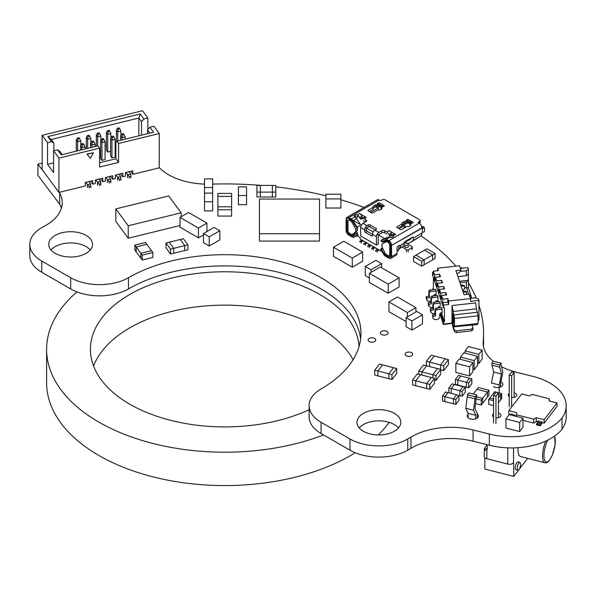 <?xml version="1.0" encoding="UTF-8"?>
<svg xmlns="http://www.w3.org/2000/svg" width="596" height="596" viewBox="0 0 596 596"><rect width="100%" height="100%" fill="white"/><g stroke="black" fill="none" stroke-linecap="round" stroke-linejoin="round"><path stroke-width="0.89" d="M357.25 217.033A1.713 0.991 0 0 0 355.328 217.167A1.713 0.991 0 0 1 357.25 217.033L357.675 217.302L357.675 215.141L357.25 214.933A1.713 0.991 0 0 0 355.246 215.111L355.246 217.1L355.246 215.111L354.762 215.387A1.713 0.991 0 0 0 354.262 216.087A1.713 0.991 0 0 0 354.762 216.788L354.762 215.387A1.713 0.991 0 0 0 354.762 216.788L354.762 215.387L355.246 215.111A1.713 0.991 0 0 1 357.25 214.933L359.611 213.569A3.859 2.228 60 0 1 361.884 216.281L362.018 216.586A1.289 0.745 -120 0 0 362.778 217.495L363.188 217.734L362.778 217.495L363.188 217.734L362.778 217.495L360.468 218.829A1.289 0.745 60 0 1 359.716 217.92L359.582 217.615A3.859 2.228 -120 0 0 357.675 215.141L357.25 214.933L359.611 213.569A3.859 2.228 60 0 1 361.884 216.281L359.582 217.615A3.859 2.228 -120 0 0 357.675 215.141L357.675 217.302L357.25 217.033M363.404 220.825A1.289 0.745 60 0 1 364.044 220.893L365.683 221.831L364.044 220.893A1.289 0.745 60 0 0 363.292 220.922M364.417 217.272A3.859 2.228 60 0 1 366.354 217.458L364.044 218.792L365.989 219.909L365.989 221.66L363.076 223.344L367.017 225.616L368.231 224.915L368.231 227.016L367.017 227.717A0.857 0.492 -60 0 0 366.413 228.767L366.413 229.818L364.588 230.875A1.289 0.745 60 0 0 365.504 232.447A1.289 0.745 60 0 1 364.588 230.875L366.413 229.818A1.289 0.745 60 0 0 367.322 231.397L365.504 232.447L371.569 235.949A1.289 0.745 60 0 0 372.478 235.427L371.569 235.949L372.478 235.427A1.289 0.745 60 0 1 372.209 236.016A1.289 0.745 60 0 1 371.569 235.949L365.504 232.447L367.322 231.397L372.478 234.377L372.478 235.427L372.478 234.377L376.419 236.649L376.419 245.06L378.244 244.01L378.244 235.599A0.857 0.492 -60 0 1 378.847 234.548L381.76 232.865L381.76 230.764L381.76 232.865A2.146 1.237 0 0 1 384.793 232.865L386.737 233.99L384.793 232.865L384.793 230.764A2.146 1.237 0 0 0 381.76 230.764L378.847 232.447A3.434 1.982 120 0 0 376.419 236.649L372.478 234.377A3.434 1.982 120 0 1 374.906 230.168L378.847 232.447A3.434 1.982 120 0 0 376.419 236.649L376.419 245.06L378.244 244.01L378.244 235.599A0.857 0.492 -60 0 1 378.847 234.548L381.76 232.865A2.146 1.237 0 0 1 384.793 232.865L384.793 230.764L386.737 231.889L389.039 230.555A3.859 2.228 60 0 1 391.311 233.274L389.002 234.6A3.859 2.228 -120 0 0 386.737 231.889L389.039 230.555L395.774 234.444A3.859 2.228 60 0 0 393.844 234.258A3.859 2.228 60 0 1 395.774 234.444L393.107 235.591A3.859 2.228 -120 0 0 391.2 235.867L391.065 236.023A1.289 0.745 60 0 1 390.313 236.053L389.896 235.815A1.289 0.745 60 0 1 389.136 234.906L389.002 234.6A3.859 2.228 -120 0 0 386.737 231.889L384.793 230.764A2.146 1.237 0 0 0 381.76 230.764L378.847 232.447L374.906 230.168L376.121 229.467A1.289 0.745 0 0 0 376.121 228.417L376.121 229.467L374.906 230.168A3.434 1.982 120 0 0 372.478 234.377L367.322 231.397A1.289 0.745 60 0 1 366.413 229.818L366.413 228.767A0.857 0.492 -60 0 1 367.017 227.717L368.231 227.016A1.289 0.745 0 0 1 370.049 227.016L375.212 229.996L370.049 227.016L370.049 224.915A1.289 0.745 0 0 0 368.231 224.915L368.231 227.016A1.289 0.745 0 0 1 370.049 227.016L370.049 224.915A1.289 0.745 0 0 0 368.231 224.915L367.017 225.616A3.434 1.982 120 0 0 364.588 229.818L360.647 227.545L360.647 235.949L376.419 245.06L360.647 235.949L360.647 227.545A3.434 1.982 120 0 1 363.076 223.344L365.989 221.66A2.146 1.237 0 0 0 366.615 220.781A2.146 1.237 0 0 0 365.989 219.909L365.989 221.66A2.146 1.237 0 0 0 365.989 219.909L364.044 218.792A3.859 2.228 -120 0 0 361.772 218.881L361.645 219.037A1.289 0.745 60 0 1 360.885 219.067L360.468 218.829L362.778 217.495A1.289 0.745 -120 0 1 362.018 216.586L359.716 217.92A1.289 0.745 60 0 0 360.468 218.829L360.885 219.067L363.188 217.734A1.289 0.745 -120 0 0 363.433 217.838A1.289 0.745 -120 0 1 363.188 217.734L360.885 219.067A1.289 0.745 60 0 0 361.526 219.127A1.289 0.745 60 0 0 361.645 219.037L361.772 218.881A3.859 2.228 -120 0 1 362.115 218.598L364.424 217.264A3.859 2.228 60 0 1 366.354 217.458L359.611 213.569L366.354 217.458L364.044 218.792A3.859 2.228 -120 0 0 362.115 218.598M424.285 227.851A1.713 1.386 166.3 0 0 422.586 226.592L422.944 228.059A1.713 1.386 166.3 0 1 424.643 229.326L424.643 230.726A1.713 1.386 166.3 0 1 422.944 232.261L422.408 232.306A0.857 0.492 0 0 0 421.923 232.447L421.923 232.447A0.857 0.492 0 0 1 422.408 232.306L422.944 232.261A1.713 1.386 166.3 0 0 424.643 230.726L424.643 229.326A1.713 1.386 166.3 0 0 422.944 228.059L422.408 228.104A0.857 0.492 0 0 0 421.923 228.246L391.587 245.41A3.859 2.228 -120 0 0 388.86 240.68L386.461 239.294A3.859 2.228 -120 0 0 384.703 239.018L388.346 236.917A3.859 2.228 -120 0 1 390.097 237.193L390.194 237.245A1.713 0.991 0 0 0 392.622 237.245L393.107 236.97L393.107 235.591A3.859 2.228 -120 0 0 391.542 235.584A3.859 2.228 -120 0 0 391.2 235.867L391.065 236.023A1.289 0.745 60 0 1 390.954 236.12A1.289 0.745 60 0 1 390.313 236.053L392.615 234.72L392.198 234.481L392.615 234.72A1.289 0.745 -120 0 0 392.861 234.824A1.289 0.745 -120 0 1 392.615 234.72L392.198 234.481L392.615 234.72L390.313 236.053L389.896 235.815L392.198 234.481A1.289 0.745 -120 0 1 391.445 233.58L389.136 234.906A1.289 0.745 60 0 0 389.896 235.815L392.198 234.481A1.289 0.745 -120 0 1 391.445 233.58L391.311 233.274A3.859 2.228 60 0 0 389.039 230.555L395.774 234.444L393.107 235.591L393.107 236.97A1.713 0.991 0 0 0 393.412 235.807A1.713 0.991 0 0 1 393.606 236.269L393.606 236.269A1.713 0.991 0 0 1 393.107 236.97L392.622 237.245A1.713 0.991 0 0 1 390.194 237.245L386.461 239.294A3.859 2.228 -120 0 0 384.703 239.018L381.239 240.374L383.273 239.07L381.008 240.434L381.656 241.708M373.156 208.838A0.857 0.492 180 0 1 373.066 209.479L369.416 211.587L373.066 209.479L373.066 207.378L368.201 210.187A0.857 0.492 0 0 0 368.201 210.887L368.201 210.187A0.857 0.492 0 0 0 368.201 210.887L371.599 212.846A0.857 0.492 0 0 0 372.813 212.846L377.678 210.038A0.857 0.492 180 0 1 378.795 209.993A0.857 0.492 0 0 0 379.913 209.941L381.731 208.891A0.857 0.492 0 0 0 381.731 208.19L381.127 207.84L381.127 209.241L381.127 207.84L384.413 205.94L383.586 205.464L384.413 205.94A0.857 0.492 -60 0 1 383.884 205.896L383.325 205.099L381.425 206.603L377.179 204.145L378.065 205.404L377.715 204.905L376.873 205.389L376.27 205.039A0.857 0.492 0 0 0 375.055 205.039L373.238 206.089A0.857 0.492 0 0 0 373.156 206.738A0.857 0.492 180 0 1 373.066 207.378L368.201 210.187M373.32 208.146L375.055 207.14A0.857 0.492 0 0 1 376.27 207.14L376.873 207.49L379.16 206.171L376.873 207.49L376.873 205.389L376.27 205.039A0.857 0.492 0 0 0 375.055 205.039L375.055 207.14L373.32 208.146M402.136 224.781L403.872 223.776A0.857 0.492 0 0 1 405.086 223.776L405.697 224.126L407.977 222.815L405.697 224.126L405.697 222.025L405.086 221.675A0.857 0.492 0 0 0 403.872 221.675L402.054 222.725A0.857 0.492 0 0 0 401.972 223.373A0.857 0.492 180 0 1 401.883 224.014L397.018 226.823A0.857 0.492 0 0 0 397.018 227.523L397.018 226.823A0.857 0.492 0 0 0 397.018 227.523L400.415 229.49A0.857 0.492 0 0 0 401.63 229.49L406.494 226.681A0.857 0.492 180 0 1 407.612 226.629A0.857 0.492 0 0 0 408.729 226.584L410.547 225.526A0.857 0.492 0 0 0 410.547 224.826L409.944 224.476L413.229 222.584L412.402 222.099L413.229 222.584A0.857 0.492 -60 0 1 412.708 222.531L412.141 221.734L410.242 223.239L405.995 220.788L406.532 221.548L405.697 222.025L405.086 221.675A0.857 0.492 0 0 0 403.872 221.675L403.872 223.776L402.136 224.781M401.972 225.474A0.857 0.492 180 0 1 401.883 226.115L398.232 228.231L401.883 226.115L401.883 224.014L397.018 226.823M376.121 228.417L370.049 224.915L376.121 228.417A1.289 0.745 0 0 1 376.493 228.946L376.493 228.946A1.289 0.745 0 0 1 376.121 229.467M364.588 230.875L364.588 229.818L360.647 227.545A3.434 1.982 120 0 1 363.076 223.344L367.017 225.616A3.434 1.982 120 0 0 364.588 229.818L364.588 230.875M377.223 199.854L346.887 217.369A3.859 2.228 -120 0 1 348.816 217.562L379.153 200.047A3.859 2.228 -120 0 0 377.223 199.854A3.859 2.228 -120 0 1 379.153 200.047L379.577 200.293A1.289 0.745 0 0 0 381.395 200.293L382.431 199.697A1.713 0.991 180 0 1 384.852 199.697L419.8 219.872A1.713 0.991 180 0 1 420.307 220.572L419.949 222.837L419.502 223.366L419.8 221.272A1.713 0.991 180 0 0 419.8 219.872L384.852 199.697A1.713 0.991 180 0 0 382.431 199.697L381.395 200.293A1.289 0.745 0 0 1 379.577 200.293L379.153 200.047L348.816 217.562L351.215 218.948L354.858 216.847A3.859 2.228 -120 0 1 356.609 218.598L352.974 220.699A3.859 2.228 -120 0 0 351.215 218.948L348.816 217.562A3.859 2.228 -120 0 0 346.09 219.134L346.09 230.347A3.859 2.228 -120 0 0 348.816 235.077L352.154 236.999A3.859 2.228 -120 0 0 353.979 237.245L356.572 236.053L355.961 234.921L353.368 236.113A2.57 1.483 60 0 1 352.154 235.949L348.816 234.027A2.57 1.483 60 0 1 346.999 230.875L346.999 219.663A2.57 1.483 60 0 1 348.816 218.613L351.215 219.999A2.57 1.483 60 0 1 352.385 221.168L355.849 226.525L356.438 226.055L352.974 220.699A3.859 2.228 -120 0 0 351.215 218.948L354.858 216.847A3.859 2.228 -120 0 1 356.609 218.598L352.974 220.699L356.438 226.055L355.849 226.525L357.481 227.188L356.065 226.808M360.073 223.954L356.609 218.598L360.073 223.954M356.147 234.802L357.54 232.596L354.27 234.124A1.289 0.745 -120 0 1 353.674 234.027L352.154 235.949A2.57 1.483 60 0 0 353.368 236.113L354.277 234.109L357.54 232.596L357.183 233.401L358.151 235.211L356.572 236.053L355.961 234.921L353.368 236.113L354.277 234.109A1.289 0.745 -120 0 1 353.674 234.027L352.154 235.949L348.816 234.027A2.57 1.483 60 0 1 346.999 230.875L346.999 219.663A2.57 1.483 60 0 1 348.198 218.382A2.57 1.483 60 0 1 348.816 218.613L351.215 219.999A2.57 1.483 60 0 1 352.385 221.168L355.849 226.525M358.04 226.607L357.108 227.352L358.04 226.607A1.289 1.05 -128.6 0 1 356.438 226.055A1.289 1.05 -128.6 0 0 358.04 226.607L359.865 225.556L358.04 226.607M381.008 240.434L388.346 236.917A3.859 2.228 -120 0 1 390.097 237.193L386.461 239.294L388.86 240.68L419.197 223.165A3.859 2.228 -120 0 1 421.923 227.895L391.587 245.41A3.859 2.228 -120 0 0 388.86 240.68L419.197 223.165L418.772 221.868A1.289 0.745 0 0 0 418.772 222.919L418.772 221.868A1.289 0.745 0 0 0 418.392 222.397A1.289 0.745 0 0 0 418.772 222.919L419.197 223.165A3.859 2.228 -120 0 1 421.923 227.895L421.923 228.246A0.857 0.492 0 0 1 422.408 228.104L422.408 232.306L422.408 228.104L422.944 228.059L422.586 226.592L422.05 226.636A3.434 1.982 180 0 0 421.745 226.666A3.434 1.982 180 0 1 422.05 226.636L422.586 226.592A1.713 1.386 166.3 0 1 424.255 227.59L424.613 229.058M420.307 220.572A1.713 0.991 180 0 1 419.8 221.272L418.772 221.868L419.8 221.272L419.8 223.023L420.255 222.196M390.678 255.043L388.86 257.144A2.57 1.483 60 0 0 390.574 256.742L390.574 256.742A2.57 1.483 60 0 0 390.678 256.094L390.678 244.881A2.57 1.483 60 0 0 388.86 241.73L386.461 240.344A2.57 1.483 60 0 0 385.843 240.114A2.57 1.483 60 0 0 385.292 240.158L381.827 241.522L381.239 240.374L381.827 241.522L383.228 242.058L386.923 240.613L382.386 241.954L381.827 241.522L382.386 241.954L381.827 241.522L385.292 240.158A2.57 1.483 60 0 1 386.461 240.344L388.86 241.73A2.57 1.483 60 0 1 390.678 244.881L390.678 256.094A2.57 1.483 60 0 1 388.86 257.144L385.523 255.215A2.57 1.483 60 0 1 384.301 253.97L381.716 249.791L381.105 250.216L383.697 254.403A3.859 2.228 -120 0 0 385.523 256.265L388.86 258.195A3.859 2.228 -120 0 0 391.587 256.615L397.048 253.464L397.048 248.212A1.713 0.991 -60 0 1 398.262 246.111L399.476 245.41A1.713 0.991 -60 0 1 400.534 245.507L404.326 242.959A1.289 0.745 -60 0 1 405.243 241.38L412.521 237.178A1.289 0.745 -60 0 1 413.43 237.7L412.521 237.178A1.289 0.745 -60 0 1 413.162 237.111A1.289 0.745 -60 0 1 413.43 237.7L412.521 237.178L405.243 241.38A1.289 0.745 -60 0 0 404.326 242.959L404.326 243.317A6.861 3.963 -120 0 1 403.008 246.401L399.365 248.502A6.861 3.963 -120 0 0 400.654 246.088L400.534 245.507L404.326 243.317A6.861 3.963 -120 0 1 403.008 246.401L399.365 248.502A6.861 3.963 -120 0 0 400.654 246.088L399.476 245.41A1.713 0.991 -60 0 1 400.333 245.321A1.713 0.991 -60 0 1 400.534 245.507L400.654 246.088L399.476 245.41L398.262 246.111A1.713 0.991 -60 0 0 397.048 248.212L397.048 253.464A3.859 2.228 -120 0 1 396.251 255.23L390.79 258.381A3.859 2.228 -120 0 0 391.587 256.615L397.048 253.464A3.859 2.228 -120 0 1 396.243 255.237M391.587 245.41L391.587 256.615L391.587 245.41M390.373 255.215A1.289 0.745 -120 0 0 390.678 255.334A1.289 0.745 -120 0 1 390.373 255.215L388.86 257.144L385.523 255.215A2.57 1.483 60 0 1 384.301 253.97L385.21 253.419L384.301 253.97L381.716 249.791L381.105 250.216A1.289 1.05 -125.2 0 1 381.343 248.599L382.133 248.04M381.716 249.791L382.461 247.824L381.716 249.791M382.222 247.973L381.276 248.644A1.289 1.05 -125.2 0 0 381.105 250.216L383.697 254.403A3.859 2.228 -120 0 0 385.523 256.265L388.86 258.195A3.859 2.228 -120 0 0 390.79 258.381M413.43 238.065L421.923 233.155A6.861 3.963 -120 0 1 420.605 236.24L412.112 241.142A6.861 3.963 -120 0 0 413.43 238.065L421.923 233.155A6.861 3.963 -120 0 1 420.605 236.24L412.112 241.142L417.751 238.087A6.861 3.963 -120 0 1 417.64 238.154A6.861 3.963 -120 0 0 417.751 238.087L409.258 242.989A6.861 3.963 -120 0 1 406.152 242.937A6.861 3.963 -120 0 0 409.154 243.049A6.861 3.963 -120 0 0 409.258 242.989L412.112 241.142A6.861 3.963 -120 0 0 413.43 238.065M407.932 240.784A4.291 2.473 60 0 1 406.181 240.836A4.291 2.473 60 0 0 407.873 240.821L407.873 240.821A4.291 2.473 60 0 0 407.932 240.784L410.786 238.936L407.932 240.784M411.531 237.744A4.291 2.473 60 0 1 410.786 238.936L410.786 238.936A4.291 2.473 60 0 0 411.531 237.744M406.152 240.851L406.152 242.937L405.548 242.81L406.152 242.937L406.152 240.851M400.154 248.241L403.008 246.401L400.154 248.241A6.861 3.963 -120 0 1 400.05 248.309A6.861 3.963 -120 0 0 400.154 248.241L398.806 249.024L400.154 248.241M385.523 255.215L386.148 254.425L385.523 255.215M346.887 217.369A3.859 2.228 -120 0 0 346.09 219.134L346.09 230.347A3.859 2.228 -120 0 0 348.816 235.077L352.154 236.999A3.859 2.228 -120 0 0 353.979 237.245L358.151 235.211L356.997 233.759M378.244 206.7L378.244 207.937L370.667 212.31L378.244 207.937L378.244 206.7M378.654 209.941A4.291 2.473 60 0 1 378.244 207.937A4.291 2.473 60 0 0 378.654 209.941M355.961 234.921L356.795 234.079M348.816 234.027L349.442 233.23L348.816 234.027M347.967 230.734L346.999 230.875L347.967 230.734M379.19 206.186A3.434 1.982 180 0 1 378.244 207.229A3.434 1.982 180 0 0 379.19 206.186M417.55 238.206A6.861 3.963 -120 0 0 417.654 238.147L409.154 243.049M404.326 243.28L405.518 242.594L404.595 242.058L405.518 242.594A3.859 2.228 60 0 1 405.571 242.617L404.326 243.332L405.571 242.617L411.955 246.565A1.289 0.767 -178.2 0 1 411.955 247.653L408.32 249.754A1.289 0.767 -178.2 0 1 406.494 249.717L402.084 246.997L406.494 249.717L406.435 251.78L406.494 249.717A1.289 0.767 -178.2 0 0 408.32 249.754L408.253 251.817L408.32 249.754L411.955 247.653A1.289 0.767 -178.2 0 0 412.335 247.131A1.289 0.767 -178.2 0 0 411.955 246.565L405.571 242.617A3.859 2.228 60 0 0 405.518 242.594L404.326 243.28M404.937 241.618L404.937 242.259L404.937 241.618M399.953 248.361A6.861 3.963 -120 0 0 400.058 248.309L398.806 249.024M405.131 245.612A1.93 1.155 1.8 0 0 405.995 247.564A1.93 1.155 1.8 0 0 408.364 246.2A1.93 1.155 1.8 0 0 405.131 245.612A1.93 1.155 1.8 0 0 404.572 246.401A1.93 1.155 1.8 0 0 405.742 247.504A1.93 1.155 1.8 0 0 407.865 247.303A1.93 1.155 1.8 0 0 408.431 246.52A1.93 1.155 1.8 0 0 407.254 245.41A1.93 1.155 1.8 0 0 405.131 245.612L405.086 247.213L405.131 245.612M411.896 249.717L411.955 247.653L411.896 249.717M385.292 240.158L386.379 240.3M381.731 208.19L381.731 208.891A0.857 0.492 0 0 0 381.731 208.19L381.127 207.84L381.962 207.356L381.425 206.603L377.179 204.145L377.79 203.392L379.078 202.647L383.325 205.099L379.078 202.647L377.79 203.392L382.036 205.844L381.425 206.603L381.962 207.356L384.413 205.94A0.857 0.492 -60 0 1 383.884 205.896L383.325 205.099L382.036 205.844L377.79 203.392L377.179 204.145L377.715 204.905L376.873 205.389L376.873 207.49L376.27 207.14L376.27 205.039L376.27 207.14A0.857 0.492 0 0 0 375.055 207.14L375.055 205.039L373.238 206.089L373.238 206.812L373.238 206.089A0.857 0.492 0 0 0 373.156 206.738L373.156 206.738A0.857 0.492 180 0 1 373.066 207.378L373.066 209.479A0.857 0.492 180 0 0 373.32 209.129L373.32 207.028M378.952 205.918A3.434 1.982 -60 0 1 378.065 205.404L381.701 207.505L378.065 205.404A3.434 1.982 -60 0 0 378.445 205.762L381.589 207.572M381.731 208.891L379.913 209.941A0.857 0.492 0 0 1 378.795 209.993A0.857 0.492 180 0 0 377.678 210.038L372.813 212.846A0.857 0.492 0 0 1 371.599 212.846L368.201 210.887M407.768 222.554A3.434 1.982 -60 0 1 406.882 222.04L406.532 221.548L405.697 222.025L405.697 224.126L405.086 223.776L405.086 221.675L405.086 223.776A0.857 0.492 0 0 0 403.872 223.776L403.872 221.675L402.054 222.725L402.054 223.455L402.054 222.725A0.857 0.492 0 0 0 401.972 223.373L401.972 223.373A0.857 0.492 180 0 1 401.883 224.014L401.883 226.115A0.857 0.492 180 0 0 402.136 225.765L402.136 223.664M410.406 224.215L407.269 222.397A3.434 1.982 -60 0 1 406.882 222.04L405.995 220.788L410.242 223.239L410.853 222.479L406.606 220.028L407.895 219.283L412.141 221.734L410.853 222.479L406.606 220.028L407.895 219.283L412.708 222.531A0.857 0.492 -60 0 0 413.229 222.584L410.778 223.999L410.242 223.239L410.778 223.999L409.944 224.476L409.944 225.884L409.944 224.476L410.547 225.526A0.857 0.492 0 0 0 410.547 224.826M406.882 222.04L410.525 224.148L406.882 222.04M410.547 225.526L408.729 226.584A0.857 0.492 0 0 1 407.612 226.629A0.857 0.492 180 0 0 406.494 226.681L401.63 229.49A0.857 0.492 0 0 1 400.415 229.49L397.018 227.523M406.606 220.028L405.995 220.788L406.606 220.028M380.792 249.433L380.792 250.946L380.792 249.433M385.962 254.313L388.19 255.602A2.146 1.237 -120 0 0 389.709 254.723L390.678 254.164L389.709 254.723L389.709 245.477A2.57 1.483 -120 0 0 387.892 242.326L387.191 241.924A2.57 1.483 -120 0 0 385.895 241.805L381.88 244.181L381.88 246.632L385.247 253.501A1.289 0.745 -120 0 0 385.962 254.313L388.19 255.602A2.146 1.237 -120 0 0 389.262 255.706A2.146 1.237 -120 0 0 389.709 254.723L389.709 245.477A2.57 1.483 -120 0 0 387.892 242.326L388.89 241.745L387.892 242.326L387.191 241.924A2.57 1.483 -120 0 0 385.903 241.797L381.88 244.181L381.88 246.632L385.247 253.501A1.289 0.745 -120 0 0 385.962 254.313M381.351 250.618L380.792 250.946L360.163 239.033L380.792 250.946L381.351 250.618M360.163 237.528L360.163 239.033L360.163 237.528L357.123 235.77L360.163 237.528M352.355 234.6L353.994 233.662A1.289 0.745 60 0 0 354.069 233.61L352.43 234.556L357.429 230.63L357.429 228.171L355.797 229.117L357.429 228.171L356.982 227.381L357.429 230.63L355.797 231.576L355.797 229.117L351.782 222.107L352.661 221.593L351.782 222.107A2.57 1.483 -120 0 0 350.485 220.729L349.785 220.326L350.791 219.753L349.785 220.326A2.57 1.483 -120 0 0 347.967 221.377L347.967 230.63A2.146 1.237 -120 0 0 349.487 233.252L351.714 234.541A1.289 0.745 -120 0 0 352.355 234.6A1.289 0.745 -120 0 0 352.43 234.556L355.797 231.576L355.797 229.117L351.782 222.107A2.57 1.483 -120 0 0 350.485 220.729L349.785 220.326A2.57 1.483 -120 0 0 348.504 220.2A2.57 1.483 -120 0 0 347.967 221.377L347.967 230.63A2.146 1.237 -120 0 0 349.487 233.252L351.714 234.541A1.289 0.745 -120 0 0 352.43 234.556L357.429 230.63L354.069 233.61A1.289 0.745 60 0 1 353.987 233.662A1.289 0.745 60 0 1 353.912 233.692M353.726 233.811L354.255 234.116L353.726 233.811M397.048 251.214L398.366 250.454A2.146 1.237 -120 0 0 398.806 249.471L397.048 250.484L398.806 249.471L398.806 245.79L398.806 249.471A2.146 1.237 -120 0 1 397.294 250.35M350.485 220.729L351.469 220.162L350.485 220.729M385.068 238.81L377.149 234.235L385.068 238.81M373.208 231.956L365.318 227.404L373.208 231.956M361.377 225.124L353.339 220.483L361.377 225.124M388.197 241.343L387.191 241.924L388.197 241.343M387.542 240.851L385.903 241.797A2.57 1.483 -120 0 0 385.895 241.805L387.437 240.911M390.678 244.919L389.709 245.477L390.678 244.919M404.192 227.821A0.857 0.857 0 0 0 404.52 227.15A0.857 0.492 0 0 1 404.267 227.501L402.754 228.834L404.267 227.501L404.267 225.586L398.962 228.648L404.267 225.586A0.857 0.492 -120 0 0 403.663 224.536L403.12 224.215L403.663 224.536A0.857 0.492 -60 0 1 404.267 224.886A0.857 0.492 180 0 1 404.267 225.586A0.857 0.492 -120 0 0 403.663 224.536L403.663 224.536A0.857 0.492 -60 0 1 404.088 224.491A0.857 0.857 0 0 1 404.52 225.236A0.857 0.492 180 0 1 404.267 225.586L404.267 227.501A0.857 0.492 0 0 0 404.52 227.143L404.52 225.236A0.857 0.492 180 0 0 404.267 224.886M402.136 225.415L403.663 224.536L402.136 225.415M365.318 244.285L365.318 245.336L365.318 244.285L363.865 243.444L363.865 244.494L363.865 243.444L365.065 242.751L366.525 243.593L365.318 244.285L363.865 243.444L365.065 242.751L366.525 243.593L365.318 244.285M367.263 243.131L366.525 243.593L367.263 243.131M365.81 242.296L365.065 242.751L365.81 242.296M361.377 242.013L361.377 243.064L361.377 242.013L359.917 241.171L359.917 242.222L359.917 241.171L361.124 240.479L362.577 241.313L361.377 242.013L359.917 241.171L361.124 240.479L362.577 241.313L361.377 242.013M363.322 240.859L362.577 241.313L363.322 240.859M361.869 240.017L361.124 240.479L361.869 240.017M369.259 246.565L369.259 247.616L369.259 246.565L367.806 245.723L367.806 246.774L367.806 245.723L369.013 245.03L370.466 245.872L369.259 246.565L367.806 245.723L369.013 245.03L370.466 245.872L369.259 246.565M371.211 245.41L370.466 245.872L371.211 245.41M369.751 244.569L369.013 245.03L369.751 244.569M373.208 248.837L373.208 249.895L373.208 248.837L371.748 248.003L371.748 249.054L371.748 248.003L372.954 247.303L374.407 248.145L373.208 248.837L371.748 248.003L372.954 247.303L374.407 248.145L373.208 248.837M375.152 247.69L374.407 248.145L375.152 247.69M373.699 246.848L372.954 247.303L373.699 246.848M375.696 250.275L375.696 251.326L375.696 250.275L377.64 249.121L376.895 249.582L378.356 250.424L377.149 251.117L377.149 252.168L377.149 251.117L375.696 250.275L376.895 249.582L378.356 250.424L377.149 251.117L375.696 250.275M379.093 249.962L378.356 250.424L379.093 249.962M231.62 196.382L217.89 196.382L217.89 206.79L231.62 206.79L231.62 193.409L217.89 193.409L217.89 196.382L231.62 196.382L231.62 202.692M475.683 403.641L481.248 405.071L482.641 403.261L482.641 398.352L487.528 392.019L476.942 389.3L473.276 394.053M476.688 396.824L482.641 398.352L476.688 396.824M481.248 405.071L481.248 400.162L482.641 398.352L482.641 403.261L487.528 396.921L487.528 392.019L488.921 390.209L478.342 387.489L476.942 389.3L487.528 392.019L487.528 396.921L488.921 395.111L488.921 390.209M440.548 369.371L440.548 364.931L445.257 358.822L434.283 355.998L429.574 362.107L440.548 364.931L443.685 365.735L448.393 359.626L445.257 358.822L440.548 364.931L440.548 369.371M429.574 366.555L429.574 362.107L434.283 355.998L431.146 355.194L426.438 361.303L429.574 362.107L429.574 366.555M415.978 255.125L424.166 259.849L432.659 254.946L424.471 250.216L413.55 256.526L421.737 261.249L424.166 259.849L415.978 255.125M413.55 256.526L413.55 261.428L421.737 266.159L424.166 264.751L424.166 259.849L424.166 264.751L432.659 259.849L432.659 254.946L435.087 253.546L426.892 248.815L424.471 250.216L432.659 254.946L432.659 259.849L435.087 258.448L435.087 253.546M374.735 370.183L377.871 370.988L377.871 375.89L377.871 370.988L382.587 364.879L379.451 364.074L374.735 370.183L374.735 375.085L388.845 378.713L388.845 373.811L393.561 367.702L382.587 364.879L377.871 370.988L391.982 374.616L396.69 368.507L393.561 367.702L388.845 373.811L388.845 378.713L391.982 379.518L391.982 374.616M432.838 377.879L432.838 374.713L437.553 368.604L426.58 365.788L421.871 371.897L432.838 374.713L435.974 375.517L440.69 369.408L437.553 368.604L432.838 374.713L432.838 377.879M421.871 375.055L421.871 371.897L426.58 365.788L423.443 364.975L418.735 371.084L421.871 371.897L421.871 375.055M412.566 379.987L415.703 380.792L415.703 385.694L415.703 380.792L420.418 374.683L417.282 373.878L412.566 379.987L412.566 384.889L426.676 388.517L426.676 383.608L431.385 377.499L420.418 374.683L415.703 380.792L429.813 384.42L434.521 378.311L431.385 377.499L426.676 383.608L426.676 388.517L429.813 389.322L429.813 384.42M498.427 402.695L501.698 398.456L501.698 393.554L494.643 391.743L493.592 393.099L495.097 393.487L493.592 393.099L489.756 398.076L493.555 399.052L489.756 398.076L488.713 399.432L493.555 400.683M498.427 397.793L500.647 394.91L500.647 399.819L500.647 394.91L498.427 394.343L500.647 394.91L501.698 393.554M442.5 396.057L444.847 396.66L444.847 401.562L444.847 396.66L447.991 392.585L445.637 391.982L442.5 396.057L442.5 400.959L453.474 403.783L453.474 398.873L456.611 394.805L447.991 392.585L444.847 396.66L455.821 399.484L458.965 395.409L456.611 394.805L453.474 398.873L453.474 403.783L455.821 404.386L455.821 399.484M458.965 395.431L459.814 395.647L459.814 390.745L462.95 386.67L454.331 384.457L451.187 388.525L462.161 391.348L465.305 387.273L462.95 386.67L459.814 390.745L459.814 395.647L462.161 396.251L462.161 391.348M451.187 393.412L451.187 388.525L454.331 384.457L451.977 383.854L448.84 387.922L451.187 388.525L451.187 393.412M455.381 379.473L457.728 380.077L457.728 384.979L457.728 380.077L460.872 376.001L458.518 375.398L455.381 379.473L455.381 384.375L466.355 387.191L466.355 382.289L469.492 378.222L460.872 376.001L457.728 380.077L468.702 382.893L471.846 378.825L469.492 378.222L466.355 382.289L466.355 387.191L468.702 387.802L468.702 382.893M169.189 242.192L173.719 248.346L184.775 245.634L180.253 239.48L169.189 242.192L166.031 242.967L170.56 249.121L173.719 248.346L169.189 242.192M166.031 242.967L166.031 247.869L170.56 254.023L173.719 253.248L173.719 248.346L173.719 253.248L184.775 250.536L184.775 245.634L187.934 244.859L183.412 238.705L180.253 239.48L184.775 245.634L184.775 250.536L187.934 249.769L187.934 244.859M134.838 245.098L136.179 246.923L136.179 251.825L136.179 246.923L146.839 244.308L145.499 242.483L134.838 245.098L134.838 250L136.179 251.825L140.872 258.21L140.872 253.307L151.533 250.692L146.839 244.308L136.179 246.923L142.213 255.125L152.874 252.518L151.533 250.692L140.872 253.307L140.872 258.21L142.213 260.035L142.213 255.125M256.928 192.098L256.928 197L260.355 197L260.355 192.098L272.372 192.098L272.372 185.408L260.355 185.408L260.355 192.098L260.355 185.408L256.928 185.408L256.928 192.098L260.355 192.098L260.355 197L272.372 197L272.372 192.098L275.799 192.098L275.799 185.408L272.372 185.408L272.372 197L275.799 197L275.799 192.098M231.62 206.79L217.89 206.79L217.89 209.762L231.62 209.762L231.62 206.79M231.62 209.762L231.62 216.065L217.89 216.065L217.89 209.762M217.89 202.692L217.89 200.293M476.405 398.918L481.248 400.162M426.438 365.75L426.438 361.303M440.69 369.87L443.685 370.637L443.685 365.735M443.685 370.637L448.393 364.529L448.393 359.626M421.737 266.159L421.737 261.249M391.982 379.518L396.69 373.409L396.69 368.507M418.735 374.251L418.735 371.084M434.521 380.054L435.974 380.427L435.974 375.517M435.974 380.427L440.69 374.318L440.69 369.408M429.813 389.322L434.521 383.213L434.521 378.311M493.555 405.585L488.713 404.341L488.713 399.432M455.821 404.386L458.965 400.311L458.965 395.409M448.84 392.801L448.84 387.922M462.161 396.251L465.305 392.183L465.305 387.273M468.702 387.802L471.846 383.727L471.846 378.825M170.56 254.023L170.56 249.121M142.213 260.035L152.874 257.42L152.874 252.518M513.506 447.894L513.506 463.077A1.311 0.432 -75.6 0 1 513.685 463.643L513.685 476.457L518.602 470.073M519.876 468.426L527.669 458.324M519.913 462.369L517.924 461.863A4.03 1.341 104.4 0 0 515.622 465.431A4.03 1.341 104.4 0 0 515.92 469.67L517.909 470.184C518.676 471.212 519.638 469.335 520.807 464.552L519.913 462.369A4.03 1.341 104.4 0 0 517.611 465.945A4.03 1.341 104.4 0 0 517.909 470.184M518.11 447.685A15.034 4.992 104.4 0 0 520.397 456.462L544.886 462.757A15.034 4.992 -75.6 0 1 545.75 441.1M513.074 463.248L513.506 463.077L513.074 463.248A4.358 2.518 180 0 1 507.755 464.083L486.85 458.711A4.358 2.518 180 0 1 484.265 456.409L484.362 448.751C484.325 450.539 485.151 450.792 486.85 449.518L486.85 458.711M484.816 457.639L484.816 469.037L513.685 476.457M487.349 448.468A5.014 3.74 -142.4 0 1 484.362 448.751A4.358 2.518 0 0 1 484.637 448.267L486.828 445.435M486.835 449.533L486.85 449.518A5.014 3.74 37.6 0 0 486.142 444.46M477.217 418.072L477.217 413.46L474.96 408.379L476.688 394.932L475.265 396.772L473.537 410.219L475.802 415.3L475.802 418.802M475.802 415.3L468.031 413.304L468.031 417.677M476.688 394.932L468.918 392.935L467.502 394.775L465.774 408.223L468.031 413.304M473.537 410.219L465.774 408.223M475.265 398.903L467.502 396.906M475.265 396.772L467.502 394.775M500.618 386.946L500.618 383.116L502.875 372.172L501.147 365.341L501.147 363.202L493.384 361.213L491.968 363.046L491.968 365.184L493.697 372.016L491.439 382.96L499.202 384.949L499.202 392.913M501.147 363.202L499.731 365.043L499.731 367.181L501.459 374.012L499.202 384.949M493.697 372.016L501.459 374.012M491.968 363.046L499.731 365.043M491.968 365.184L499.731 367.181M493.555 422.996L493.555 395.483L496.036 392.265L498.427 392.876L498.427 417.669M509.245 406.807L509.245 375.137L511.726 371.919L514.117 372.53L514.117 397.308M495.947 423.614L495.947 396.094L498.427 392.876M511.636 407.016L511.636 375.748L514.117 372.53M493.555 395.483L495.947 396.094M509.245 375.137L511.636 375.748M440.042 313.481L443.26 324.44L451.686 323.494L451.686 323.099M478.052 320.536L478.633 320.074M442.239 309.168L436.764 309.786L436.235 308.229L441.71 307.611L442.239 312.669L441.398 312.766A1.713 1.378 -18.6 0 0 439.706 314.353L439.706 317.683L438.023 319.277L434.655 319.65L432.972 318.443L432.972 316.342L435.497 316.051L435.497 310.978L434.976 309.421L434.976 314.502L435.497 316.051M441.539 295.512L442.768 299.162L447.82 298.596L448.639 301.025L470.542 298.566L469.067 294.193L464.016 294.759L455.91 270.688L460.961 270.122L459.486 265.749L437.591 268.2L438.41 270.636L433.359 271.202L434.581 274.845L439.639 274.279L440.459 276.715L435.4 277.282L436.63 280.925L441.681 280.358L442.5 282.795L437.449 283.361L438.678 287.004L443.729 286.438L444.549 288.866L439.498 289.44L440.72 293.083L440.72 296.584L441.539 299.021L441.539 295.512L446.598 294.945L445.778 292.517L445.778 295.042M441.539 296.495L440.72 296.584M440.72 293.083L445.778 292.517M471.846 298.194L469.752 296.227M462.444 290.103L464.552 288.933L464.552 286.132L461.043 285.946M441.681 280.358L441.681 282.884M433.456 309.98L430.923 310.263L430.923 312.364L430.401 310.807L430.401 308.706L432.927 308.423L432.927 303.342A1.289 1.028 161.4 0 1 434.193 302.15L439.669 301.531L440.191 303.088L434.715 303.707A1.289 1.028 161.4 0 0 433.456 304.899L433.456 309.98L432.927 308.423M430.923 312.364L432.607 313.57L434.976 313.31M433.59 295.907A1.713 1.378 -18.6 0 1 435.259 294.528L436.101 294.439L436.101 290.937L430.625 291.548A1.289 1.028 161.4 0 0 429.358 292.74L429.358 297.821L426.833 298.104L426.833 300.205L426.311 298.648L426.311 296.547L428.837 296.264L429.358 297.821M435.639 301.986A1.713 1.378 -18.6 0 1 437.3 300.608L438.142 300.518L437.62 295.46L432.145 296.07A1.289 1.028 161.4 0 0 430.886 297.262L430.886 302.343L428.353 302.626L428.353 304.727L428.882 306.284L430.565 307.499L432.927 307.231M460.566 284.53L464.388 285.648L464.552 286.132M432.972 316.342L432.45 314.785L432.972 318.443M453.973 326.802L454.465 326.154L454.465 318.45L452.014 305.554L452.014 322.361L452.066 312.52L453.966 318.16L453.966 323.062L453.102 320.484L453.102 324.194L453.973 326.802L477.232 324.582L478.052 323.509L454.465 326.154M478.052 320.141L478.96 320.045L478.96 300.429L478.469 298.969L475.452 297.791L470.467 298.35M478.96 300.429L470.542 301.367L470.542 298.566M438.142 297.009L432.666 297.627A1.289 1.028 161.4 0 0 431.407 298.82L431.407 303.9L428.882 304.183L428.882 306.284M426.833 300.205L428.517 301.42L430.886 301.151M439.639 274.279L439.639 276.805M454.465 331.763L452.789 323.621L452.856 318.316L453.638 320.514L452.953 316.722A3.002 0.469 -96.4 0 0 452.617 316.185A3.002 0.469 -96.4 0 0 452.379 317.467L452.379 322.406A3.859 0.603 -96.4 0 0 453.116 327.748L454.465 331.763L456.476 332.546L456.476 330.795L471.637 329.089L472.993 327.927L472.062 325.163M462.615 290.602L466.437 291.727L466.601 294.469M432.54 289.716L432.54 289.09L432.741 289.693M433.903 295.251L434.104 295.847M435.952 301.323L436.153 301.926M438 307.402L438.202 308.005M443.26 324.44L443.588 321.907L444.43 321.818L444.43 307.804L443.588 307.901L443.588 305.092L448.639 304.526L447.82 302.098L442.768 302.664L443.588 305.092M434.454 294.789L434.789 295.772M436.503 300.868L436.838 301.852M438.552 306.947L438.88 307.931M440.593 313.027L443.588 321.907M463.092 292.025L466.601 292.211M438.678 287.004L438.678 290.505L439.498 292.941L439.498 289.44M439.498 290.416L438.678 290.505M443.729 286.438L443.729 288.963M437.591 268.2L437.591 270.726M469.261 294.767L471.145 296.123L468.404 287.98L468.404 269.064L467.912 267.604L460.395 268.446M432.54 289.09L433.381 288.993L433.381 277.58M443.588 307.901L432.54 275.076L432.54 272.275L433.359 272.178M442.768 299.162L442.768 302.664M447.82 298.596L447.82 302.098M454.465 330.013L456.476 330.795M453.102 320.484L453.422 319.873M478.052 323.509L478.052 315.805L476.413 308.84L452.826 311.485M476.413 308.84L475.593 302.902L452.014 305.554M443.588 324.008L452.394 323.025M448.639 301.025L448.639 304.526M434.581 274.845L434.581 278.354L435.4 280.783L435.4 277.282M435.4 278.257L434.581 278.354M472.993 327.927L472.993 329.685L471.637 330.84L471.637 329.089M457.922 276.656L466.37 275.71L466.37 270.808L460.47 271.284M436.63 280.925L436.63 284.426L437.449 286.862L437.449 283.361M437.449 284.337L436.63 284.426M433.359 271.202L433.359 274.704L432.54 272.275M444.43 321.818L441.383 312.766M439.721 307.834L439.341 306.687M437.68 301.755L437.293 300.608M435.631 295.683L435.244 294.536M433.583 289.604L433.381 288.993M437.68 308.065A1.713 1.378 -18.6 0 1 439.349 306.687L440.191 306.59L440.191 303.088M430.625 291.548L430.096 289.991L435.572 289.38L436.101 290.937M436.764 309.786A1.289 1.028 161.4 0 0 435.497 310.978M426.833 298.104L426.311 296.547M468.404 287.98L466.37 287.615L466.37 282.012L468.404 280.269L459.471 281.275M477.56 312.244L453.973 314.889M478.052 315.805L454.465 318.45M462.727 268.185L462.578 267.753L460.254 268.014M432.45 314.785L434.976 314.502M436.235 308.229A1.289 1.028 161.4 0 0 434.976 309.421M468.404 269.064L466.37 270.808M468.404 273.966L466.37 275.71M428.882 304.183L428.353 302.626M431.407 303.9L430.886 302.343M471.145 296.123L471.145 296.823L470.661 296.875M468.598 294.245L466.37 287.615L464.552 287.823M460.961 270.122L460.961 270.822L458.436 273.206L456.819 273.393M430.923 310.263L430.401 308.706M456.476 332.546L471.637 330.84M430.096 289.991A1.289 1.028 161.4 0 0 428.837 291.183L428.837 296.264M459.963 282.735L466.37 282.012M47.538 142.6L42.174 135.307L42.174 169.636L58.937 192.434L58.937 158.104L53.573 150.81L53.573 172.527L47.538 164.317L47.538 142.6L51.487 141.632L47.799 136.618L140.209 113.97L143.897 118.991L147.845 118.023L147.845 129.555M115.885 143.263L115.117 143.45M106.364 145.595L105.09 145.908M53.573 162.842L47.538 164.317M107.705 152.077L106.364 150.252L106.364 132.528L107.705 134.353L107.705 152.077L110.618 151.362M115.117 157.091L111.959 157.865L110.618 156.048L110.618 138.317L111.743 136.484L113.322 136.097L115.117 139.367L115.117 157.091M100.59 153.82L99.614 154.059M105.09 159.549L101.931 160.324L100.59 158.499L100.59 140.775L101.715 138.942L103.294 138.555L105.09 141.826L105.09 159.549M58.937 158.104L99.614 148.136L99.614 167.051L118.567 162.41L118.567 143.494L159.244 133.526L159.244 167.849L132.863 174.315L132.863 170.814L125.443 172.631L125.443 176.133L122.836 176.774L122.836 173.272L115.408 175.09L115.408 178.591L112.8 179.232L112.8 175.731L105.38 177.548L105.38 181.05L102.773 181.691L102.773 178.189L95.353 180.007L95.353 183.508L92.745 184.149L92.745 180.648L85.317 182.465L85.317 185.967L58.937 192.434M93.46 152.718L86.979 154.036L90.301 158.342L93.46 152.718L87.143 154.267M99.614 148.136L97.938 145.856L61.209 154.856L57.521 149.842L59.898 151.362L62.275 154.595M118.567 162.41L115.885 158.76L99.614 162.745M159.244 133.526L153.88 126.225L149.931 127.194L153.619 132.208L116.891 141.215L115.885 141.945L115.885 158.76M118.567 143.494L116.891 141.215M42.174 135.307L142.481 110.722L147.845 118.023M53.573 150.81L57.521 149.842M149.931 127.194L147.562 129.876L147.562 133.698M51.487 141.632L53.863 143.152L51.181 139.509L138.846 118.023L141.528 121.673L143.897 118.991M141.528 121.673L141.528 135.173M147.562 129.876L149.939 133.109M140.209 113.97L138.846 118.023L138.846 135.828M51.181 139.509L47.799 136.618M53.863 143.152L53.863 150.736M92.745 184.149L90.562 181.177M132.863 174.315L130.68 171.35M122.836 176.774L120.653 173.809M112.8 179.232L110.625 176.267M102.773 181.691L100.59 178.718M118.187 129.146L117.516 128.229L119.096 127.842L119.766 128.758L118.187 129.146L117.732 131.895L116.391 130.07L116.391 141.58M119.766 128.758L120.891 131.12L117.732 131.895L117.732 141.006M117.516 128.229L116.391 130.07M120.891 131.12L120.891 135.463M125.153 139.188L125.153 136.909L123.357 133.638L121.778 134.025L120.653 135.866L120.653 140.291M127.574 177.712L127.574 174.911L130.733 174.136L128.989 171.76M124.028 134.547L122.448 134.934L121.994 137.683L125.153 136.909M121.994 139.963L121.994 137.683L120.653 135.866M129.369 178.189L129.369 176.788L125.831 172.535M129.369 176.788L130.949 176.401L130.733 174.136M130.949 176.401L130.949 177.802M122.448 134.934L121.778 134.025M108.159 131.604L107.489 130.688L109.068 130.3L109.739 131.217L108.159 131.604L107.705 134.353L110.863 133.579L110.863 137.922M107.489 130.688L106.364 132.528M109.739 131.217L110.863 133.579M117.546 180.171L117.546 177.37L120.705 176.595L118.954 174.218M113.992 137.006L112.413 137.393L111.959 140.142L115.117 139.367M111.959 157.865L111.959 140.142L110.618 138.317M119.342 180.648L119.342 179.247L115.795 174.993M119.342 179.247L120.921 178.86L120.705 176.595M120.921 178.86L120.921 180.26M112.413 137.393L111.743 136.484M98.124 134.063L97.453 133.146L99.033 132.759L99.703 133.675L98.124 134.063L97.669 136.812L96.329 134.987L96.329 146.251M99.703 133.675L100.828 136.037L97.669 136.812L97.669 145.923M97.453 133.146L96.329 134.987M100.828 136.037L100.828 140.38M107.511 182.629L107.511 179.828L110.67 179.053L108.926 176.677M103.965 139.464L102.385 139.851L101.931 142.6L105.09 141.826M101.931 160.324L101.931 142.6L100.59 140.775M109.306 183.106L109.306 181.706L105.768 177.452M109.306 181.706L110.886 181.318L110.67 179.053M110.886 181.318L110.886 182.719M102.385 139.851L101.715 138.942M88.096 136.521L87.426 135.605L89.005 135.218L89.676 136.134L88.096 136.521L87.642 139.27L86.301 137.445L86.301 148.709M89.676 136.134L90.801 138.495L87.642 139.27L87.642 148.382M87.426 135.605L86.301 137.445M90.801 138.495L90.801 142.839M95.062 146.564L95.062 144.284L93.937 141.922L93.267 141.014L91.687 141.394L90.562 143.234L90.562 147.666M97.483 185.088L97.483 182.287L100.642 181.512L98.899 179.135M93.937 141.922L92.358 142.31L91.903 145.059L95.062 144.284M91.903 147.339L91.903 145.059L90.562 143.234M99.279 185.565L99.279 184.164L95.733 179.91M99.279 184.164L100.858 183.777L100.642 181.512M100.858 183.777L100.858 185.177M92.358 142.31L91.687 141.394M78.069 138.98L77.398 138.063L78.977 137.676L79.648 138.592L78.069 138.98L77.614 141.729L76.273 139.904L76.273 151.168M79.648 138.592L80.773 140.954L77.614 141.729L77.614 150.84M77.398 138.063L76.273 139.904M80.773 140.954L80.773 145.297M85.027 149.022L85.027 146.743L83.231 143.465L81.652 143.852L80.527 145.692L80.527 150.125M87.448 187.546L87.448 184.745L90.614 183.97L88.864 181.594M83.902 144.381L82.323 144.768L81.868 147.517L85.027 146.743M81.868 149.797L81.868 147.517L80.527 145.692M89.244 188.023L89.244 186.623L85.705 182.369M89.244 186.623L90.823 186.235L90.614 183.97M90.823 186.235L90.823 187.636M82.323 144.768L81.652 143.852M369.386 273.303L369.386 282.415L388.197 293.269L399.111 286.967L399.111 277.855L380.308 267.001L369.386 273.303L388.197 284.165L399.111 277.855M388.197 293.269L388.197 284.165M206.939 231.539L206.939 223.12L188.5 212.474L180.007 217.376L198.446 228.022L206.939 223.12M198.446 228.022L198.446 237.834L180.007 227.18L180.007 217.376M198.446 237.834L203.467 234.936M415.904 311.969L415.904 307.64L397.457 296.994L388.964 301.896L407.411 312.542L415.904 307.64M406.107 321.602L388.964 311.701L388.964 301.896M407.411 316.871L407.411 312.542M128.222 225.772L128.222 238.244L115.818 221.369L115.818 208.898L128.222 225.772L181.139 212.802L168.735 195.928L115.818 208.898M128.222 238.244L180.007 225.549M181.139 216.72L181.139 212.802M333.477 247.236L333.477 256.34L352.281 267.202L362.599 261.242L362.599 252.138L343.788 241.276L333.477 247.236L352.281 258.09L362.599 252.138M352.281 267.202L352.281 258.09M319.508 233.729L319.508 241.082L259.446 241.082L259.446 233.729L319.508 233.729L319.508 199.049L259.446 199.049L259.446 233.729M472.896 369.386L474.207 369.721L477.523 365.423L477.523 356.319L463.807 352.795L460.492 357.093L474.207 360.617L477.523 356.319M460.492 359.358L460.492 357.093M474.207 369.721L474.207 360.617M477.523 363.158L478.826 363.493L482.142 359.194L482.142 350.09L468.426 346.567L465.111 350.865L478.826 354.389L482.142 350.09M465.111 353.13L465.111 350.865M478.826 363.493L478.826 354.389M455.865 363.322L455.865 372.425L469.581 375.949L472.896 371.651L472.896 362.547L459.181 359.023L455.865 363.322L469.581 366.845L472.896 362.547M469.581 375.949L469.581 366.845M371.04 272.35L371.04 269.794L381.656 263.663L375.89 260.34L365.274 266.464L371.04 269.794M381.656 267.775L381.656 263.663M369.386 277.952L365.274 275.575L365.274 266.464M203.467 233.55L203.467 242.654L209.233 245.984L209.233 236.873L219.85 230.749L214.083 227.419L203.467 233.55L209.233 236.873M209.233 245.984L219.85 239.853L219.85 230.749M406.107 317.623L406.107 326.735L411.873 330.057L411.873 320.953L422.49 314.822L416.723 311.492L406.107 317.623L411.873 320.953M411.873 330.057L422.49 323.926L422.49 314.822M505.952 418.921L505.952 428.032L519.667 431.556L522.983 427.257L522.983 418.154L509.267 414.622L505.952 418.921L519.667 422.452L522.983 418.154M519.667 431.556L519.667 422.452M340.905 194.207L325.893 194.207L325.893 198.915L340.905 198.915L340.905 194.207M340.905 198.915L340.905 208.019L325.893 208.019L325.893 198.915M238.4 195.555L238.4 204.666L246.55 204.666L246.55 186.883L238.4 186.883L238.4 195.555L246.55 195.555M204.502 201.783L204.502 210.887L212.653 210.887L212.653 193.111L204.502 193.111L204.502 201.783L212.653 201.783M212.653 193.111L212.653 178.882L204.502 178.882L204.502 187.546L212.653 187.546M204.502 193.111L204.502 187.546M159.244 167.439L159.594 167.901A55.584 32.095 0 0 0 204.502 184.112M212.653 184.082A258.806 149.417 180 0 1 261.219 185.408M275.799 186.853A258.806 149.417 180 0 1 325.893 195.801M340.905 199.809A258.806 149.417 180 0 1 364.111 207.43M404.52 225.847A258.806 149.417 180 0 1 406.256 226.815M420.992 235.919A258.806 149.417 180 0 1 455.918 266.144M468.404 282.951A258.806 149.417 180 0 1 476.271 298.112M478.96 305.286A258.806 149.417 180 0 1 483.565 333.335A258.806 149.417 180 0 1 483.207 341.173A55.562 32.08 0 0 0 483.132 342.856A55.562 32.08 0 0 0 493.287 361.34M483.565 333.335L483.565 344.548A258.806 149.417 180 0 1 483.535 346.723M501.489 366.682A55.562 32.08 0 0 0 516.538 372.276L532.779 376.352A55.577 32.087 180 0 1 566.2 405.779A55.577 32.087 180 0 1 562.021 417.99A55.592 32.095 180 0 1 489.338 434.044L473.09 429.969A55.555 32.072 0 0 0 410.949 437.106A604.098 348.772 180 0 1 407.768 438.984A40.848 23.587 180 0 1 349.979 438.976L321.08 422.303A40.863 23.594 180 0 1 309.108 405.623A40.863 23.594 180 0 1 321.08 388.935A136.208 78.642 0 0 0 360.975 333.328A136.208 78.642 0 0 0 276.894 260.675A136.208 78.642 0 0 0 128.453 277.721A40.848 23.587 180 0 1 70.671 277.721L41.772 261.048A40.848 23.587 180 0 1 29.8 244.367A40.848 23.587 180 0 1 41.78 227.679A225.988 130.472 180 0 1 45.214 225.728A55.555 32.072 0 0 0 62.23 202.633A55.555 32.072 0 0 0 59.66 192.992L59.198 192.366M566.2 405.779L566.2 416.991A55.577 32.087 180 0 1 562.021 429.202L562.021 417.99M562.021 429.202A55.592 32.095 180 0 1 489.338 445.257L473.09 441.182A55.555 32.072 0 0 0 410.949 448.319A604.098 348.772 180 0 1 407.768 450.196A40.848 23.587 180 0 1 349.979 450.189L321.08 433.515A40.863 23.594 180 0 1 309.108 416.827L309.108 405.623M360.632 338.938A136.208 78.642 0 0 0 272.372 270.86A136.208 78.642 0 0 0 128.453 288.933A40.848 23.587 180 0 1 70.671 288.933L41.772 272.253A40.848 23.587 180 0 1 29.8 255.572L29.8 244.367M61.373 208.235A55.555 32.072 0 0 0 59.66 204.197L59.66 192.992M46.704 175.79L37.928 164.138L42.174 163.073M59.66 204.197L37.928 175.351L37.928 164.138M386.946 331.339A3.807 2.198 0 0 0 382.796 330.862A3.807 2.198 0 0 0 380.442 332.896A3.807 2.198 0 0 0 381.559 334.445A3.807 2.198 0 0 0 385.709 334.922A3.807 2.198 0 0 0 388.063 332.896A3.807 2.198 0 0 0 386.946 331.339M411.598 352.69A3.807 2.198 0 0 0 407.448 352.214A3.807 2.198 0 0 0 405.094 354.248A3.807 2.198 0 0 0 406.211 355.797A3.807 2.198 0 0 0 410.361 356.274A3.807 2.198 0 0 0 412.715 354.248A3.807 2.198 0 0 0 411.598 352.69M493.391 386.625A5.558 3.211 0 0 0 499.448 387.325A5.558 3.211 0 0 0 502.882 384.36A5.558 3.211 0 0 0 501.251 382.088A5.558 3.211 0 0 0 500.871 381.887M511.636 397.457A4.247 2.451 0 0 0 516.702 395.051A4.247 2.451 0 0 0 515.458 393.315A4.247 2.451 0 0 0 514.117 392.794M509.245 393.449A4.247 2.451 0 0 0 508.209 395.051A4.247 2.451 0 0 0 509.245 396.66M374.616 338.454A3.807 2.198 0 0 0 370.466 337.977A3.807 2.198 0 0 0 368.112 340.011A3.807 2.198 0 0 0 369.229 341.568A3.807 2.198 0 0 0 373.379 342.044A3.807 2.198 0 0 0 375.733 340.011A3.807 2.198 0 0 0 374.616 338.454M86.137 235.42A21.903 12.65 0 0 0 62.267 232.678A21.903 12.65 0 0 0 48.745 244.367A21.903 12.65 0 0 0 55.16 253.307A21.903 12.65 0 0 0 79.03 256.049A21.903 12.65 0 0 0 92.551 244.367A21.903 12.65 0 0 0 86.137 235.42M90.287 249.97A21.903 12.65 0 0 0 86.137 246.632A21.903 12.65 0 0 0 51.01 249.97M495.947 417.826A4.247 2.451 0 0 0 501.005 415.419A4.247 2.451 0 0 0 499.761 413.684A4.247 2.451 0 0 0 498.427 413.162M493.555 413.803A4.247 2.451 0 0 0 492.512 415.419A4.247 2.451 0 0 0 493.555 417.029M394.366 413.371A21.903 12.65 0 0 0 370.496 410.629A21.903 12.65 0 0 0 356.967 422.311A21.903 12.65 0 0 0 363.389 431.251A21.903 12.65 0 0 0 387.258 433.992A21.903 12.65 0 0 0 400.78 422.311A21.903 12.65 0 0 0 394.366 413.371M398.508 427.913A21.903 12.65 0 0 0 394.366 424.575A21.903 12.65 0 0 0 359.239 427.913M468.031 414.481A5.558 3.211 0 0 0 467.301 416.082A5.558 3.211 0 0 0 468.925 418.347A5.558 3.211 0 0 0 474.99 419.048A5.558 3.211 0 0 0 478.417 416.082A5.558 3.211 0 0 0 477.217 414.086M549.4 401.011L549.4 398.843L549.184 400.959L557.022 402.97L557.022 406.435L544.737 422.37M510.37 414.511L508.835 414.116L508.835 410.644L521.746 393.904L529.591 395.915L532.161 394.41L549.4 398.843M516.456 416.477L516.672 412.663L508.835 410.644M522.983 420.307L533.696 423.063L533.696 419.204L516.456 414.771M536.728 421.283L533.696 423.063M537.801 421.558L536.273 421.163L536.273 417.699L533.696 419.204M542.174 422.683L540.319 425.79L541.392 422.989L537.473 421.983L538.233 421.007L542.151 422.013L542.151 422.676L544.111 423.182L544.982 422.437M557.022 402.97L544.111 419.711L536.273 417.699M544.111 423.182L544.111 419.711M540.319 425.79L536.4 424.784L536.4 424.084L540.319 425.09M541.101 424.069L537.182 423.063L536.4 424.084M537.473 421.983L537.182 423.063M541.392 422.989L542.151 422.013M510.109 414.846L510.794 413.952L514.713 414.958L514.713 415.628L516.456 416.075M514.028 415.852L514.713 414.958M389.158 422.355A178.159 102.862 180 0 1 378.236 434.953M355.238 452.751A178.159 102.862 180 0 1 159.586 478.439A178.159 102.862 180 0 1 46.607 382.707L46.607 349.345A178.159 102.862 180 0 1 76.973 291.913M93.557 366.026A134.353 77.569 180 0 1 122.634 332.307A134.353 77.569 180 0 1 251.87 306.731A134.353 77.569 180 0 1 353.085 359.708M309.108 409.728A134.353 77.569 180 0 1 166.805 419.323A134.353 77.569 180 0 1 90.413 349.345A134.353 77.569 180 0 1 122.634 298.946A134.353 77.569 180 0 1 269.019 276.104A134.353 77.569 180 0 1 359.038 346.552M323.561 434.946A178.159 102.862 180 0 1 140.686 440.027A178.159 102.862 180 0 1 46.607 349.345M547.739 440.153A13.946 4.634 104.4 0 0 544.036 457.616A13.946 4.634 104.4 0 0 549.631 459.836A13.946 4.634 104.4 0 0 554.585 447.559A13.946 4.634 104.4 0 0 554.451 436.19M507.755 447.842L507.755 464.083M513.685 463.643L512.828 463.427M432.666 297.627L432.145 296.07M431.407 298.82L430.886 297.262M452.953 316.722L453.467 316.662M434.715 303.707L434.193 302.15M433.456 304.899L432.927 303.342M453.116 325.997L453.683 325.938M429.358 292.74L428.837 291.183M483.207 344.54L483.207 341.173M489.338 445.257L489.338 434.044M473.09 441.182L473.09 429.969M410.949 448.319L410.949 437.106M407.768 450.196L407.768 438.984M349.979 450.189L349.979 438.976M321.08 433.515L321.08 422.303M128.453 288.933L128.453 277.721M70.671 288.933L70.671 277.721M41.772 272.253L41.772 261.048M393.844 234.258L391.542 235.584M412.268 249.195L412.335 247.131M348.504 220.2L350.038 219.313M389.262 255.706L390.678 254.887M403.365 224.074L404.088 224.483M404.23 227.791L403.596 228.357M554.682 436.026L555.137 444.661L552.35 455.091L549.497 460.246C547.687 462.392 546.152 463.226 544.886 462.757M452.617 316.185L453.28 316.111"/></g></svg>
